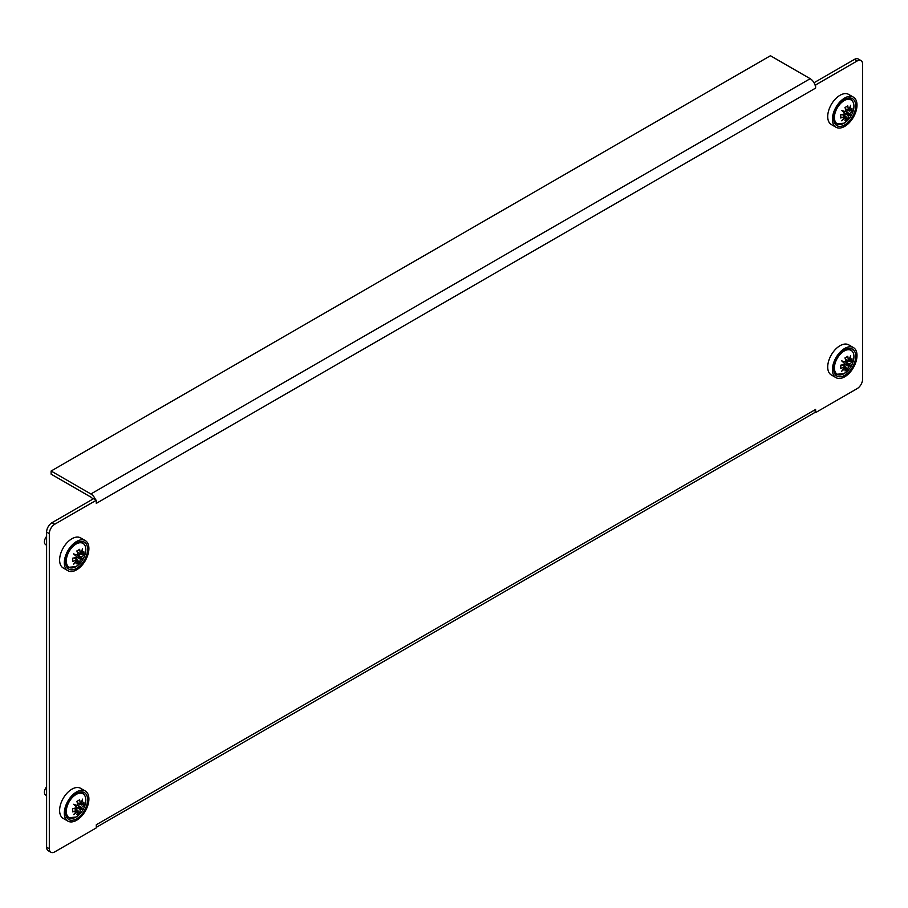 <?xml version="1.0" encoding="UTF-8"?>
<svg xmlns="http://www.w3.org/2000/svg" width="908" height="908" viewBox="0 0 908 908"><rect width="100%" height="100%" fill="white"/><g stroke="black" fill="none" stroke-linecap="round" stroke-linejoin="round"><path stroke-width="1.36" d="M96.305 827.88L96.305 824.748L815.611 409.463L815.611 412.595L857.175 388.601A7.673 4.426 120 0 0 862.6 379.204L862.6 64.082A7.673 4.426 120 0 0 861.011 60.575A7.673 4.426 120 0 0 857.175 60.961L815.611 84.955L815.611 88.087L96.305 503.373L96.305 500.24L54.741 524.234A7.673 4.426 120 0 0 49.316 533.632L49.316 848.753A7.673 4.426 120 0 0 50.905 852.26A7.673 4.426 120 0 0 54.741 851.886L96.305 827.88M815.611 409.463A7.673 4.426 60 0 1 814.885 412.175L815.611 412.595M49.316 533.632L46.603 532.065A7.673 4.426 -60 0 1 52.028 522.679L93.592 498.674L95.578 499.82A7.673 4.426 -120 0 0 90.879 493.975L51.12 471.025L770.427 55.74L810.186 78.69A7.673 4.426 60 0 1 814.885 84.535L815.611 84.955M814.885 84.535A7.673 4.426 60 0 1 815.611 88.087M95.578 499.82L96.305 500.24M46.603 532.065L46.603 847.187L49.316 848.753M857.175 60.961L854.462 59.395L814.022 82.742M854.462 59.395A7.673 4.426 -60 0 1 858.298 59.009L861.011 60.575M50.905 852.26L48.192 850.694A7.673 4.426 -60 0 1 46.603 847.187M92.798 499.139A3.836 2.213 -120 0 0 90.879 497.107L51.12 474.158L51.12 471.025M814.885 412.175A7.673 4.426 60 0 1 814.022 412.981L96.305 827.347M844.712 375.322A15.561 8.989 120 0 0 854.882 361.611A15.561 8.989 120 0 0 852.487 349.137A15.561 8.989 120 0 0 844.712 349.909A15.561 8.989 120 0 0 834.543 363.62A15.561 8.989 120 0 0 836.926 376.094A15.561 8.989 120 0 0 844.712 375.322M850.558 349.762A15.561 8.989 120 0 0 849.899 348.411M844.712 348.422A17.377 10.033 120 0 0 833.351 363.745A17.377 10.033 120 0 0 836.018 377.671A17.377 10.033 120 0 0 844.712 376.809A17.377 10.033 120 0 0 856.062 361.486A17.377 10.033 120 0 0 853.395 347.56A17.377 10.033 120 0 0 844.712 348.422M853.395 347.56L848.696 344.847A17.377 10.033 120 0 0 840.014 345.71A17.377 10.033 120 0 0 828.652 361.032A17.377 10.033 120 0 0 831.319 374.959L836.018 377.671M834.997 374.209A15.561 8.989 120 0 0 836.506 374.107M844.712 124.895A15.561 8.989 120 0 0 854.882 111.185A15.561 8.989 120 0 0 852.487 98.711A15.561 8.989 120 0 0 844.712 99.483A15.561 8.989 120 0 0 834.543 113.194A15.561 8.989 120 0 0 836.926 125.667A15.561 8.989 120 0 0 844.712 124.895M850.558 99.335A15.561 8.989 120 0 0 849.899 97.985M844.712 97.996A17.377 10.033 120 0 0 833.351 113.318A17.377 10.033 120 0 0 836.018 127.245A17.377 10.033 120 0 0 844.712 126.382A17.377 10.033 120 0 0 856.062 111.06A17.377 10.033 120 0 0 853.395 97.133A17.377 10.033 120 0 0 844.712 97.996M853.395 97.133L848.696 94.421A17.377 10.033 120 0 0 840.014 95.283A17.377 10.033 120 0 0 828.652 110.606A17.377 10.033 120 0 0 831.319 124.532L836.018 127.245M834.997 123.783A15.561 8.989 120 0 0 836.506 123.681M76.612 818.789A15.561 8.989 120 0 0 86.771 805.067A15.561 8.989 120 0 0 84.387 792.593A15.561 8.989 120 0 0 76.612 793.365A15.561 8.989 120 0 0 66.443 807.087A15.561 8.989 120 0 0 68.826 819.549A15.561 8.989 120 0 0 76.612 818.789M82.458 793.217A15.561 8.989 120 0 0 81.799 791.867M76.612 791.878A17.377 10.033 120 0 0 65.251 807.201A17.377 10.033 120 0 0 67.918 821.127A17.377 10.033 120 0 0 76.612 820.265A17.377 10.033 120 0 0 87.963 804.953A17.377 10.033 120 0 0 85.295 791.027A17.377 10.033 120 0 0 76.612 791.878M85.295 791.027L80.596 788.314A17.377 10.033 120 0 0 71.914 789.165A17.377 10.033 120 0 0 60.552 804.488A17.377 10.033 120 0 0 63.22 818.414L67.918 821.127M66.897 817.665A15.561 8.989 120 0 0 68.406 817.575M76.612 568.351A15.561 8.989 120 0 0 86.771 554.64A15.561 8.989 120 0 0 84.387 542.167A15.561 8.989 120 0 0 76.612 542.939A15.561 8.989 120 0 0 66.443 556.649A15.561 8.989 120 0 0 68.826 569.123A15.561 8.989 120 0 0 76.612 568.351M82.458 542.791A15.561 8.989 120 0 0 81.799 541.44M76.612 541.452A17.377 10.033 120 0 0 65.251 556.774A17.377 10.033 120 0 0 67.918 570.701A17.377 10.033 120 0 0 76.612 569.838A17.377 10.033 120 0 0 87.963 554.527A17.377 10.033 120 0 0 85.295 540.601A17.377 10.033 120 0 0 76.612 541.452M85.295 540.601L80.596 537.888A17.377 10.033 120 0 0 71.914 538.739A17.377 10.033 120 0 0 60.552 554.062A17.377 10.033 120 0 0 63.22 567.988L67.918 570.701M66.897 567.239A15.561 8.989 120 0 0 68.406 567.137M834.407 367.933A13.802 7.968 120 0 0 844.168 373.574A13.802 7.968 120 0 0 848.367 370.044L848.367 370.044A23.006 23.006 0 0 0 852.975 362.076L852.975 362.076A13.802 7.968 120 0 0 853.929 356.674A13.802 7.968 120 0 0 844.168 351.033A13.802 7.968 120 0 0 834.407 367.933M852.022 360.374A21.599 12.474 60 0 1 851.965 361.951A22.972 12.054 -175.8 0 1 849.468 364.051A22.859 16.821 159.8 0 1 849.411 364.119A22.95 3.416 36.1 0 1 850.614 366.026A22.95 3.416 -156.1 0 1 848.367 365.935A22.859 16.821 80.2 0 1 848.333 366.015A22.972 12.054 55.8 0 1 847.754 369.227A21.599 12.474 180 0 1 844.962 370.85A22.972 14.369 -115.5 0 0 846.12 367.297A22.859 8.104 -134.5 0 0 846.108 367.241A22.95 18.421 137.8 0 1 841.648 371.202A22.95 18.421 -77.8 0 0 845.053 366.639A22.859 8.104 -165.5 0 1 844.985 366.639A22.972 14.369 175.5 0 1 840.751 368.421A21.599 12.474 -120 0 0 840.819 366.843A21.599 12.474 -120 0 0 840.751 365.186A22.972 12.054 4.2 0 0 844.985 364.085A22.859 16.821 -20.2 0 0 845.053 364.029A22.95 3.416 -143.9 0 0 841.648 360.851A22.95 3.416 23.9 0 0 846.108 362.213A22.859 16.821 -99.8 0 0 846.12 362.122A22.972 12.054 -124.2 0 0 844.962 357.911A21.599 12.474 0 0 0 847.754 356.288A22.972 14.369 64.5 0 1 848.333 360.839A22.859 8.104 45.5 0 1 848.367 360.907A22.95 18.421 -42.2 0 0 850.614 355.675A22.95 18.421 102.2 0 1 849.411 361.509A22.859 8.104 14.5 0 0 849.468 361.498A22.972 14.369 -4.5 0 0 851.965 358.717A21.599 12.474 60 0 1 852.022 360.374M845.382 359.182L848.367 360.907M845.359 359.125L848.333 360.839M849.411 361.509L845.859 359.466M846.108 362.213L849.411 364.119M846.12 362.122L849.468 364.051M848.367 365.935L845.053 364.029M844.985 364.085L848.333 366.015M842.068 364.914L846.108 367.241M842.011 364.925L844.985 366.639M850.115 360.885L851.965 361.951M848.299 360.873L846.086 361.929M844.803 364.142L844.996 366.605M845.915 368.171L847.754 369.227M845.95 362.167L848.163 364.607L844.939 363.915M848.163 364.607L850.614 366.026M834.407 117.507A13.802 7.968 120 0 0 844.168 123.148A13.802 7.968 120 0 0 848.367 119.618L848.367 119.618A23.006 23.006 0 0 0 852.975 111.65L852.975 111.65A13.802 7.968 120 0 0 853.929 106.236A13.802 7.968 120 0 0 844.168 100.606A13.802 7.968 120 0 0 834.407 117.507M852.022 109.947A21.599 12.474 60 0 1 851.965 111.525A22.972 12.054 -175.8 0 1 849.468 113.625A22.859 16.821 159.8 0 1 849.411 113.693A22.95 3.416 36.1 0 1 850.614 115.6A22.95 3.416 -156.1 0 1 848.367 115.509A22.859 16.821 80.2 0 1 848.333 115.588A22.972 12.054 55.8 0 1 847.754 118.8A21.599 12.474 180 0 1 844.962 120.423A22.972 14.369 -115.5 0 0 846.12 116.871A22.859 8.104 -134.5 0 0 846.108 116.814A22.95 18.421 137.8 0 1 841.648 120.775A22.95 18.421 -77.8 0 0 845.053 116.201A22.859 8.104 -165.5 0 1 844.985 116.213A22.972 14.369 175.5 0 1 840.751 117.995A21.599 12.474 -120 0 0 840.819 116.417A21.599 12.474 -120 0 0 840.751 114.76A22.972 12.054 4.2 0 0 844.985 113.659A22.859 16.821 -20.2 0 0 845.053 113.602A22.95 3.416 -143.9 0 0 841.648 110.424A22.95 3.416 23.9 0 0 846.108 111.786A22.859 16.821 -99.8 0 0 846.12 111.695A22.972 12.054 -124.2 0 0 844.962 107.484A21.599 12.474 0 0 0 847.754 105.861A22.972 14.369 64.5 0 1 848.333 110.413A22.859 8.104 45.5 0 1 848.367 110.481A22.95 18.421 -42.2 0 0 850.614 105.249A22.95 18.421 102.2 0 1 849.411 111.082A22.859 8.104 14.5 0 0 849.468 111.071A22.972 14.369 -4.5 0 0 851.965 108.29A21.599 12.474 60 0 1 852.022 109.947M845.382 108.756L848.367 110.481M845.359 108.699L848.333 110.413M849.411 111.082L845.859 109.039M846.108 111.786L849.411 113.693M846.12 111.695L849.468 113.625M848.367 115.509L845.053 113.602M844.985 113.659L848.333 115.588M842.068 114.487L846.108 116.814M842.011 114.499L844.985 116.213M850.115 110.458L851.965 111.525M848.299 110.447L846.086 111.502M844.803 113.716L844.996 116.179M845.915 117.734L847.754 118.8M845.95 111.741L848.163 114.181L844.939 113.489M848.163 114.181L850.614 115.6M46.603 786.816A5.902 3.405 120 0 0 45.4 794.84L46.49 795.714M66.307 811.4A13.802 7.968 120 0 0 76.068 817.03A13.802 7.968 120 0 0 80.267 813.5L80.267 813.5A23.006 23.006 0 0 0 84.875 805.532L84.875 805.532A13.802 7.968 120 0 0 85.829 800.13A13.802 7.968 120 0 0 76.068 794.489A13.802 7.968 120 0 0 66.307 811.4M83.922 803.83A21.599 12.474 60 0 1 83.865 805.407A22.972 12.054 -175.8 0 1 81.368 807.507A22.859 16.821 159.8 0 1 81.311 807.575A22.95 3.416 36.1 0 1 82.514 809.482A22.95 3.416 -156.1 0 1 80.256 809.391A22.859 16.821 80.2 0 1 80.233 809.482A22.972 12.054 55.8 0 1 79.654 812.694A21.599 12.474 180 0 1 76.862 814.306A22.972 14.369 -115.5 0 0 78.02 810.753A22.859 8.104 -134.5 0 0 78.009 810.696A22.95 18.421 137.8 0 1 73.548 814.658A22.95 18.421 -77.8 0 0 76.953 810.095A22.859 8.104 -165.5 0 1 76.885 810.095A22.972 14.369 175.5 0 1 72.651 811.877A21.599 12.474 -120 0 0 72.719 810.299A21.599 12.474 -120 0 0 72.651 808.642A22.972 12.054 4.2 0 0 76.885 807.541A22.859 16.821 -20.2 0 0 76.953 807.484A22.95 3.416 -143.9 0 0 73.548 804.306A22.95 3.416 23.9 0 0 78.009 805.668A22.859 16.821 -99.8 0 0 78.02 805.578A22.972 12.054 -124.2 0 0 76.862 801.367A21.599 12.474 0 0 0 79.654 799.755A22.972 14.369 64.5 0 1 80.233 804.306A22.859 8.104 45.5 0 1 80.256 804.363A22.95 18.421 -42.2 0 0 82.514 799.131A22.95 18.421 102.2 0 1 81.311 804.976A22.859 8.104 14.5 0 0 81.368 804.953A22.972 14.369 -4.5 0 0 83.865 802.173A21.599 12.474 60 0 1 83.922 803.83M77.282 802.649L80.256 804.363M77.259 802.581L80.233 804.306M81.311 804.976L77.759 802.922M78.009 805.668L81.311 807.575M78.02 805.578L81.368 807.507M80.256 809.391L76.953 807.484M76.885 807.541L80.233 809.482M73.968 808.37L78.009 810.696M73.911 808.381L76.885 810.095M82.015 804.352L83.865 805.407M80.199 804.329L77.986 805.396M76.703 807.609L76.896 810.061M77.816 811.627L79.654 812.694M77.85 805.634L80.063 808.075L76.84 807.371M80.063 808.075L82.514 809.482M46.603 536.39A5.902 3.405 120 0 0 45.4 544.414L46.49 545.288M66.307 560.974A13.802 7.968 120 0 0 76.068 566.603A13.802 7.968 120 0 0 80.267 563.074L80.267 563.074A23.006 23.006 0 0 0 84.875 555.106L84.875 555.106A13.802 7.968 120 0 0 85.829 549.703A13.802 7.968 120 0 0 76.068 544.062A13.802 7.968 120 0 0 66.307 560.974M83.922 553.403A21.599 12.474 60 0 1 83.865 554.981A22.972 12.054 -175.8 0 1 81.368 557.081A22.859 16.821 159.8 0 1 81.311 557.149A22.95 3.416 36.1 0 1 82.514 559.056A22.95 3.416 -156.1 0 1 80.256 558.965A22.859 16.821 80.2 0 1 80.233 559.044A22.972 12.054 55.8 0 1 79.654 562.256A21.599 12.474 180 0 1 76.862 563.879A22.972 14.369 -115.5 0 0 78.02 560.327A22.859 8.104 -134.5 0 0 78.009 560.27A22.95 18.421 137.8 0 1 73.548 564.231A22.95 18.421 -77.8 0 0 76.953 559.668A22.859 8.104 -165.5 0 1 76.885 559.668A22.972 14.369 175.5 0 1 72.651 561.45A21.599 12.474 -120 0 0 72.719 559.873A21.599 12.474 -120 0 0 72.651 558.216A22.972 12.054 4.2 0 0 76.885 557.115A22.859 16.821 -20.2 0 0 76.953 557.058A22.95 3.416 -143.9 0 0 73.548 553.88A22.95 3.416 23.9 0 0 78.009 555.242A22.859 16.821 -99.8 0 0 78.02 555.151A22.972 12.054 -124.2 0 0 76.862 550.94A21.599 12.474 0 0 0 79.654 549.317A22.972 14.369 64.5 0 1 80.233 553.869A22.859 8.104 45.5 0 1 80.256 553.937A22.95 18.421 -42.2 0 0 82.514 548.704A22.95 18.421 102.2 0 1 81.311 554.55A22.859 8.104 14.5 0 0 81.368 554.527A22.972 14.369 -4.5 0 0 83.865 551.746A21.599 12.474 60 0 1 83.922 553.403M77.282 552.212L80.256 553.937M77.259 552.155L80.233 553.869M81.311 554.55L77.759 552.495M78.009 555.242L81.311 557.149M78.02 555.151L81.368 557.081M80.256 558.965L76.953 557.058M76.885 557.115L80.233 559.044M73.968 557.943L78.009 560.27M73.911 557.955L76.885 559.668M82.015 553.914L83.865 554.981M80.199 553.903L77.986 554.97M76.703 557.183L76.896 559.634M77.816 561.201L79.654 562.256M77.85 555.197L80.063 557.648L76.84 556.944M80.063 557.648L82.514 559.056M46.592 810.878A1.441 0.829 0 0 0 46.49 811.185A1.441 0.829 0 0 0 46.592 811.491L46.592 791.458A1.441 0.829 180 0 1 46.49 791.152A1.441 0.829 180 0 1 46.603 790.823M46.592 560.44A1.441 0.829 0 0 0 46.49 560.758A1.441 0.829 0 0 0 46.592 561.065L46.592 541.032A1.441 0.829 180 0 1 46.49 540.725A1.441 0.829 180 0 1 46.603 540.396M52.028 522.679L54.741 524.234M90.879 493.975L810.186 78.69M852.964 352.338A14.063 8.115 120 0 0 850.83 349.921A14.063 8.115 120 0 0 843.804 350.613A14.063 8.115 120 0 0 842.147 351.725M833.998 365.845A14.063 8.115 120 0 0 836.779 374.266A14.063 8.115 120 0 0 839.934 374.902M852.964 101.912A14.063 8.115 120 0 0 850.83 99.494A14.063 8.115 120 0 0 843.804 100.186A14.063 8.115 120 0 0 842.147 101.299M833.998 115.418A14.063 8.115 120 0 0 836.779 123.84A14.063 8.115 120 0 0 839.934 124.475M84.864 795.794A14.063 8.115 120 0 0 82.73 793.376A14.063 8.115 120 0 0 75.705 794.08A14.063 8.115 120 0 0 74.047 795.192M65.898 809.3A14.063 8.115 120 0 0 68.679 817.722A14.063 8.115 120 0 0 71.834 818.358M84.864 545.367A14.063 8.115 120 0 0 82.73 542.95A14.063 8.115 120 0 0 75.705 543.642A14.063 8.115 120 0 0 74.047 544.766M65.898 558.874A14.063 8.115 120 0 0 68.679 567.296A14.063 8.115 120 0 0 71.834 567.931M834.339 372.859L836.779 374.266L844.122 373.608L848.367 370.044M848.39 348.513L850.83 349.921C854.031 352.179 854.734 356.231 852.975 362.076M834.339 122.432L836.779 123.84L844.122 123.182L848.367 119.618M848.39 98.087L850.83 99.494C854.031 101.753 854.734 105.805 852.975 111.65M66.239 816.315L68.679 817.722L76.022 817.064L80.267 813.5M80.29 791.969L82.73 793.376C85.931 795.635 86.635 799.687 84.875 805.532M66.239 565.888L68.679 567.296L76.022 566.637L80.267 563.074M80.29 541.543L82.73 542.95C85.931 545.209 86.635 549.261 84.875 555.106M46.49 791.152L46.49 811.185M46.49 540.725L46.49 560.758"/></g></svg>
